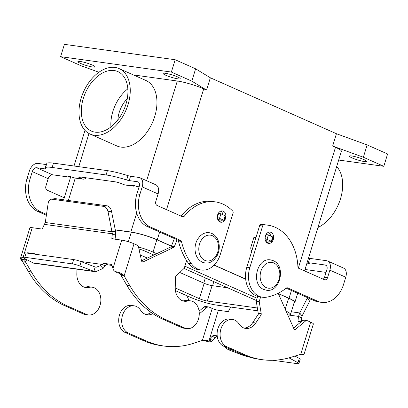 <?xml version="1.0" encoding="UTF-8"?>
<svg xmlns="http://www.w3.org/2000/svg" width="408" height="408" viewBox="0 0 408 408"><rect width="100%" height="100%" fill="white"/><g stroke="black" fill="none" stroke-linecap="round" stroke-linejoin="round"><path stroke-width="0.61" d="M222.875 214.695A5.697 4.279 97.9 0 0 220.866 211.099M217.648 214.827A5.697 4.279 -82.1 0 1 222.406 210.946A5.697 4.279 -82.1 0 1 225.599 218.351A5.697 4.279 -82.1 0 1 220.835 222.233A5.697 4.279 -82.1 0 1 217.648 214.827M269.295 241.174A5.697 4.279 -82.1 0 1 267.107 242.831M265.358 235.997A5.697 4.279 97.9 0 0 268.551 243.403A5.697 4.279 97.9 0 0 273.309 239.522A5.697 4.279 97.9 0 0 270.116 232.116A5.697 4.279 97.9 0 0 265.358 235.997M177.903 78.851A8.95 1.244 17.1 0 1 168.336 76.276A8.95 1.244 17.1 0 1 163.098 73.445A8.95 1.244 17.1 0 1 165.408 73.302A8.95 1.244 17.1 0 1 174.976 75.878A8.95 1.244 17.1 0 1 180.214 78.708A8.95 1.244 17.1 0 1 177.903 78.851M92.703 67.014A8.95 1.244 17.1 0 1 83.135 64.444A8.95 1.244 17.1 0 1 77.897 61.608A8.95 1.244 17.1 0 1 80.208 61.47A8.95 1.244 17.1 0 1 89.775 64.041A8.95 1.244 17.1 0 1 95.013 66.871A8.95 1.244 17.1 0 1 92.703 67.014M364.211 161.512A8.95 1.244 17.1 0 1 354.644 158.941A8.95 1.244 17.1 0 1 349.406 156.106A8.95 1.244 17.1 0 1 351.716 155.968A8.95 1.244 17.1 0 1 361.284 158.539A8.95 1.244 17.1 0 1 366.522 161.374A8.95 1.244 17.1 0 1 364.211 161.512M317.934 227.491A35.807 23.123 -66.1 0 0 340.481 198.849A35.807 23.123 -66.1 0 0 336.682 166.546M128.046 104.591A35.807 23.123 -66.1 0 0 119.136 68.605A35.807 23.123 -66.1 0 0 81.187 98.083A35.807 23.123 -66.1 0 0 90.097 134.069A35.807 23.123 -66.1 0 0 128.046 104.591M119.141 68.605L145.834 80.447A35.807 23.123 113.9 0 1 154.744 116.438A35.807 23.123 113.9 0 1 116.79 145.916L90.092 134.069M117.871 119.901A22.787 14.714 113.9 0 1 127.276 98.711M110.94 126.929A32.553 21.022 113.9 0 1 127.832 88.852M95.135 132.151A32.553 21.022 113.9 0 1 91.412 131.096A32.553 21.022 113.9 0 1 84.272 95.569A32.553 21.022 113.9 0 1 114.097 70.523A32.553 21.022 113.9 0 1 117.82 71.579A32.553 21.022 113.9 0 1 124.96 107.105A32.553 21.022 113.9 0 1 95.135 132.151M278.419 293.704L288.619 298.228A18.88 2.627 17.1 0 1 294.311 302.063L290.522 314.39A18.88 2.627 -162.9 0 0 286.095 311.136M310.151 298.799A6.513 3.427 143.2 0 1 309.641 301.191L302.053 316.052L301.696 317.817L298.513 316.404L287.762 314.91A18.88 2.627 -162.9 0 0 290.522 314.39M115.301 229.974L131.305 232.198A18.88 2.627 17.1 0 1 156.84 239.761L171.406 246.223M214.072 265.154L245.677 279.174M257.111 298.258L184.87 266.205M156.641 253.679L153.046 252.083A18.88 2.627 -162.9 0 0 138.516 246.988M140.255 254.934L147.344 258.075M179.79 272.473L204.153 283.285A5.86 0.816 -162.9 0 0 212.078 285.631L227.684 287.798M257.361 307.984L207.335 301.038A5.86 0.816 17.1 0 1 199.415 298.687L175.226 287.956M138.965 249.038A5.86 0.816 17.1 0 1 144.529 250.9L153.811 255.02M184.059 268.444L256.408 300.543M175.435 290.644L190.893 297.503A18.88 2.627 -162.9 0 0 216.424 305.067L257.831 310.82M133.35 74.909L177.302 81.013A19.533 2.718 17.1 0 1 203.714 88.842L206.55 90.102L191.821 81.131L171.37 72.058L60.608 56.671L81.059 65.744L98.925 72.252M115.275 229.832L130.851 231.994A19.533 2.718 17.1 0 1 157.264 239.817L171.447 246.111M60.608 56.671L64.403 44.345L175.165 59.731L195.611 68.804L210.344 77.775L336.442 133.722L332.653 146.049L335.493 147.308A19.533 2.718 17.1 0 1 341.379 151.276L304.577 270.907M278.389 293.561L289.043 298.289A19.533 2.718 17.1 0 1 294.933 302.257A19.533 2.718 17.1 0 1 294.107 302.731M214.164 265.062L245.662 279.041M332.653 146.049L363.36 157.238L383.811 166.311L338.686 160.043M195.611 68.804L191.821 81.131M175.165 59.731L171.37 72.058M210.344 77.775L206.55 90.102M336.442 133.722L367.149 144.916L363.36 157.238M367.149 144.916L387.6 153.989L383.811 166.311M321.713 302.394A26.046 19.553 -82.1 0 1 317.715 301.247L314.731 300.834A26.046 19.553 -82.1 0 0 318.735 301.976L321.713 302.394A26.046 19.553 -82.1 0 0 343.475 284.662L345.765 277.216A9.114 5.885 -66.1 0 0 343.5 268.056L327.593 260.998A9.114 5.885 113.9 0 1 329.863 270.157L327.568 277.603L324.59 277.19L326.879 269.744A4.559 2.943 -66.1 0 0 325.747 265.164A4.559 2.943 -66.1 0 0 325.222 265.016L308.361 262.675A3.254 0.454 17.1 0 1 309.34 263.333A3.254 0.454 17.1 0 1 306.989 263.063M308.361 262.675L309.687 258.361L326.553 260.702A9.114 5.885 113.9 0 1 327.593 260.998M314.731 300.834L286.227 288.186M317.715 301.247L287.497 287.839A1.627 1.224 97.9 0 0 287.247 287.767A1.627 1.224 97.9 0 0 286.457 288.002A65.107 48.878 -82.1 0 1 266.73 297.157A22.787 17.11 -82.1 0 1 262.589 297.248L259.605 296.835A22.787 17.11 -82.1 0 1 246.835 267.204L259.636 225.609A1.627 1.224 -82.1 0 1 260.865 224.492A48.833 36.659 -82.1 0 1 264.787 224.757L267.77 225.17A48.833 36.659 -82.1 0 1 297.922 266.965A1.627 1.224 97.9 0 0 298.676 268.285L324.35 279.679A3.254 2.443 97.9 0 0 324.85 279.822A3.254 2.443 97.9 0 0 327.568 277.603M323.141 279.143A3.254 2.443 97.9 0 0 324.59 277.19M268.576 232.269A5.697 4.279 -82.1 0 1 270.586 235.865M262.589 297.248A22.787 17.11 -82.1 0 1 249.818 267.623L262.614 226.022A1.627 1.224 -82.1 0 1 263.843 224.905A48.833 36.659 -82.1 0 1 267.77 225.17M305.016 269.479L325.564 272.335A26.046 3.626 -162.9 0 0 326.063 272.401M309.488 259.019A3.254 0.454 17.1 0 1 308.315 258.754M134.89 185.824A4.881 3.667 -82.1 0 1 133.171 186.124A4.881 3.667 -82.1 0 1 132.421 185.91L132.335 185.869A3.254 0.454 -162.9 0 1 131.351 185.212A3.254 0.454 -162.9 0 1 133.289 185.375A3.254 0.454 -162.9 0 1 136.593 186.461L139.102 186.813M86.022 177.776A4.881 3.667 -82.1 0 1 82.972 179.148A4.881 3.667 -82.1 0 1 82.222 178.934L80.09 177.99A4.881 0.678 17.1 0 1 78.622 177.001A4.881 0.678 17.1 0 1 79.881 176.924L115.168 181.825A4.881 0.678 -162.9 0 1 121.768 183.779L123.899 184.727A4.881 3.667 97.9 0 0 124.649 184.941L133.171 186.124M158.095 193.948A9.114 5.885 -66.1 0 0 155.825 184.788L139.924 177.73A9.114 5.885 113.9 0 1 142.188 186.889L139.898 194.335A26.046 19.553 97.9 0 0 150.491 227.052L180.708 240.46A1.627 1.224 -82.1 0 1 181.412 241.393A65.107 48.878 97.9 0 0 191.444 263.752A22.787 17.11 97.9 0 0 201.241 270.03A22.787 17.11 97.9 0 0 220.284 254.516L233.08 212.92A1.627 1.224 97.9 0 0 232.749 211.109A48.833 36.659 97.9 0 0 215.266 201.873A48.833 36.659 97.9 0 0 184.09 216.459A1.627 1.224 -82.1 0 1 183.049 216.944A1.627 1.224 -82.1 0 1 182.799 216.872L157.126 205.484A3.254 2.443 -82.1 0 1 155.805 201.394L158.095 193.948L142.188 186.889M53.484 163.149L52.153 167.464A26.046 3.626 -162.9 0 0 45.441 167.867L46.767 163.557A26.046 3.626 -162.9 0 1 53.484 163.149L107.411 170.641A26.046 3.626 17.1 0 1 127.969 175.649A3.254 0.454 -162.9 0 0 130.535 176.276L138.878 177.434A9.114 5.885 113.9 0 1 139.924 177.73M139.898 194.335L136.915 193.922L139.204 186.476A4.559 2.943 -66.1 0 0 138.072 181.897A4.559 2.943 -66.1 0 0 137.552 181.749L129.208 180.591A3.254 0.454 -162.9 0 1 126.638 179.964A26.046 3.626 17.1 0 0 106.085 174.956L52.153 167.464M215.266 201.873L212.282 201.46A48.833 36.659 97.9 0 0 181.106 216.046A1.627 1.224 -82.1 0 1 181.06 216.102M136.915 193.922A26.046 19.553 97.9 0 0 147.507 226.639L177.73 240.047A1.627 1.224 -82.1 0 1 178.429 240.98A65.107 48.878 97.9 0 0 188.46 263.339A22.787 17.11 97.9 0 0 198.263 269.617L201.241 270.03M219.397 221.666A5.697 4.279 97.9 0 0 221.534 220.065M46.446 164.592A3.254 0.454 17.1 0 1 46.257 164.567L37.918 163.409A9.114 5.885 113.9 0 0 29.3 171.207L27.01 178.653A26.046 19.553 97.9 0 0 37.602 211.369L46.369 215.261M64.255 197.773L47.221 190.215A3.254 2.443 -82.1 0 1 45.895 186.124L48.185 178.679A4.559 2.943 113.9 0 1 52.494 174.777L69.355 177.123A3.254 0.454 17.1 0 1 68.376 176.46A3.254 0.454 17.1 0 1 70.309 176.623A3.254 0.454 17.1 0 1 73.618 177.715L73.7 177.75A4.881 3.667 97.9 0 0 74.45 177.964L82.972 179.148M45.441 167.867A26.046 3.626 -162.9 0 0 45.737 168.723A3.254 0.454 17.1 0 1 45.773 168.83A3.254 0.454 17.1 0 1 44.931 168.881L36.593 167.724A4.559 2.943 -66.1 0 0 32.283 171.62L29.988 179.066A26.046 19.553 97.9 0 0 40.586 211.783L46.497 214.404M69.559 176.465L69.355 177.123M186.599 260.579L184.227 268.285L176.118 275.946A1.627 1.224 97.9 0 0 175.552 277.297L175.236 287.263A14.647 10.996 97.9 0 0 184.289 301.226A14.647 10.996 97.9 0 0 187.522 301.043A13.999 10.511 -82.1 0 1 190.613 300.869L187.629 300.456A13.999 10.511 97.9 0 0 184.538 300.63A14.647 10.996 -82.1 0 1 182.815 300.88M190.613 300.869A13.999 10.511 -82.1 0 1 199.262 314.14A13.999 10.511 -82.1 0 1 189.847 328.425A13.999 10.511 -82.1 0 1 186.757 328.598A13.999 10.511 -82.1 0 1 184.61 327.986L166.433 319.918A113.939 85.542 -82.1 0 1 129.775 285.6L124.124 275.92L121.14 275.507L126.791 285.182A113.939 85.542 97.9 0 0 163.45 319.505L181.626 327.568A13.999 10.511 97.9 0 0 183.779 328.185L186.757 328.598M25.903 258.769L24.878 259.891A4.559 0.632 -162.9 0 0 24.755 259.983A4.559 0.632 -162.9 0 0 24.893 260.222L25.719 262.252L31.37 271.927A113.939 85.542 97.9 0 0 68.029 306.25L86.205 314.313A13.999 10.511 97.9 0 0 88.352 314.93A13.999 10.511 97.9 0 0 91.443 314.757A13.999 10.511 97.9 0 0 100.858 300.472A13.999 10.511 97.9 0 0 92.203 287.201A13.999 10.511 97.9 0 0 89.117 287.375A14.647 10.996 -82.1 0 1 85.884 287.553A14.647 10.996 -82.1 0 1 76.832 273.595L76.969 269.178M88.352 314.93L85.369 314.517A13.999 10.511 -82.1 0 1 83.222 313.9L65.045 305.837A113.939 85.542 -82.1 0 1 28.387 271.514L22.736 261.839L20.675 259.121A9.114 1.27 17.1 0 1 20.4 258.647A9.114 1.27 17.1 0 1 20.645 258.458L23.399 256.413M115.061 239.195L115.535 235.217L112.353 233.809L108.033 211.742A6.513 4.192 81 0 0 103.77 206.397L52.107 199.221A6.513 4.192 -99 0 0 51.291 199.226A6.513 4.192 -99 0 0 48.139 203.419L45.288 222.498L42.432 228.511A0.816 0.525 113.9 0 1 41.743 229.01L32.232 227.69A9.114 1.27 -162.9 0 0 29.881 227.832L20.4 258.647M23.098 257.382L24.429 253.067A6.513 0.908 17.1 0 1 26.107 252.965L24.781 257.28A6.513 0.908 -162.9 0 0 23.098 257.382A6.513 0.908 -162.9 0 0 24.031 258.203L33.584 263.155L95.508 271.754L93.866 271.32L95.192 267.005L96.135 267.24L100.475 265.674L101.99 264.42L105.167 265.832L103.02 268.464L95.508 271.754M26.826 253.067A3.254 2.101 113.9 0 1 28.004 252.807L34.16 253.659A4.881 3.152 113.9 0 1 34.721 253.817A4.881 3.152 113.9 0 1 35.348 254.25M26.54 259.575L25.719 262.252L22.736 261.839M84.41 287.212A14.647 10.996 97.9 0 0 86.134 286.957A13.999 10.511 -82.1 0 1 89.224 286.783L92.203 287.201M51.291 199.226L54.733 198.681A6.513 4.192 81 0 1 55.549 198.676L107.212 205.851A6.513 4.192 -99 0 1 111.476 211.196L115.561 231.239L115.535 235.217M24.781 257.28L72.354 263.889A6.513 0.908 17.1 0 1 79.841 265.955L93.866 271.32L32.426 262.788M95.192 267.005L81.166 261.64A6.513 0.908 -162.9 0 0 73.685 259.575L26.107 252.965M105.167 265.832A4.881 3.152 113.9 0 1 107.773 264.858L111.986 265.44M45.288 222.498L112.118 231.785L115.561 231.239M44.523 224.385L112.353 233.809L111.838 238.155A0.816 0.525 -66.1 0 0 112.083 238.772A0.816 0.525 -66.1 0 0 112.174 238.797L121.691 240.118A9.114 1.27 -162.9 0 1 134.013 243.77L137.119 245.147A3.254 2.443 -82.1 0 1 138.541 247.105L141.576 260.952A1.627 1.224 97.9 0 0 142.535 262.002A1.627 1.224 97.9 0 0 143.091 261.91L173.655 247.457A1.627 1.224 97.9 0 0 174.41 246.575L177.031 239.736M121.14 275.507L120.753 274.599L119.401 273.35A4.559 0.632 -162.9 0 0 117.264 272.728L114.577 271.147L113.393 269.963L112.037 265.628A3.254 2.101 -66.1 0 0 111.119 264.404A3.254 2.101 -66.1 0 0 110.747 264.302L104.591 263.446A4.881 3.152 -66.1 0 0 101.99 264.42L80.692 261.462M220.249 221.253A0.653 0.49 -82.1 0 0 220.147 221.192L218.331 220.386L218.77 219.683L224.38 220.376L225.706 216.061L220.901 213.817L218.428 213.129M174.349 238.542L171.431 246.162A1.627 1.224 -82.1 0 1 170.671 247.044L141.545 260.819M115.954 271.697A9.114 1.27 17.1 0 1 120.227 272.947L123.139 274.762L124.124 275.92L134.013 243.77M117.264 272.728L114.577 271.147M217.326 217.474L224.38 220.376M260.615 296.973L259.207 301.553L261.222 313.706A1.627 1.224 -82.1 0 1 260.921 315.175L255.765 322.993A14.647 10.996 -82.1 0 1 245.636 328.445A14.647 10.996 -82.1 0 1 238.966 323.87A13.999 10.511 97.9 0 0 232.596 319.5A13.999 10.511 97.9 0 0 221.6 327.14A13.999 10.511 97.9 0 0 222.375 342.858A13.999 10.511 97.9 0 0 226.593 346.611L244.774 354.68A113.939 85.542 97.9 0 0 262.273 359.693L259.289 359.275A113.939 85.542 -82.1 0 1 241.791 354.266L223.615 346.198A13.999 10.511 -82.1 0 1 219.392 342.445A13.999 10.511 -82.1 0 1 218.622 326.726A13.999 10.511 -82.1 0 1 229.617 319.087A13.999 10.511 -82.1 0 1 231.086 319.433M217.189 335.825L214.164 335.401A3.254 2.101 -66.1 0 0 212.191 336.274L208.825 339.93L207.035 340.711A4.559 0.632 -162.9 0 1 204.898 340.088L203.128 340.201L192.8 343.551A113.939 85.542 -82.1 0 1 163.863 346.02A113.939 85.542 -82.1 0 1 146.365 341.006L128.189 332.943A13.999 10.511 -82.1 0 1 123.971 329.19A13.999 10.511 -82.1 0 1 123.196 313.471A13.999 10.511 -82.1 0 1 134.191 305.827A13.999 10.511 -82.1 0 1 140.561 310.197A14.647 10.996 97.9 0 0 147.227 314.772A14.647 10.996 97.9 0 0 152.847 313.64M134.191 305.827L131.208 305.413A13.999 10.511 97.9 0 0 120.212 313.058A13.999 10.511 97.9 0 0 120.987 328.772A13.999 10.511 97.9 0 0 125.21 332.53L143.386 340.593A113.939 85.542 97.9 0 0 160.885 345.607L163.863 346.02M199.267 313.874L206.978 307.459A3.254 2.443 -82.1 0 1 208.621 306.938A3.254 2.443 -82.1 0 1 209.12 307.081L212.226 308.458A4.559 0.632 17.1 0 0 218.387 310.284L227.899 311.605A0.816 0.525 -66.1 0 0 228.592 311.105L230.648 307.046M186.925 295.744L189.098 300.66M208.621 306.938L205.637 306.525A3.254 2.443 97.9 0 0 203.995 307.046L199.094 311.125M151.098 312.431A14.647 10.996 -82.1 0 1 145.758 314.43M224.395 346.545L228.128 349.615L242.153 354.98A6.513 0.908 17.1 0 0 248.752 356.898M218.387 310.284L209.549 339.017L212.731 340.425L211.584 341.272C211.094 341.787 210.013 341.94 208.345 341.741A9.114 1.27 17.1 0 1 204.071 340.491L203.097 340.216M212.731 340.425L215.373 337.686A3.254 2.101 113.9 0 1 217.316 336.809L214.164 335.401M294.969 356.062L299.288 358.418L297.962 362.732A6.513 0.908 -162.9 0 1 298.891 363.554A6.513 0.908 -162.9 0 1 297.213 363.655L272.906 360.279M299.288 358.418A6.513 0.908 17.1 0 1 300.222 359.239L298.891 363.554M301.696 317.817L301.231 321.693M301.124 321.779L298.335 321.392A0.816 0.525 113.9 0 1 298.238 321.366A0.816 0.525 113.9 0 1 297.993 320.749L298.513 316.404L299.727 312.951L302.053 316.052M289.716 357.668L289.568 358.153L289.068 357.847M297.962 362.732L289.568 358.153L288.497 358M262.273 359.693A113.939 85.542 97.9 0 0 291.205 357.224L300.737 354.282L303.623 354.317A9.114 1.27 17.1 0 1 303.899 354.792A9.114 1.27 17.1 0 1 303.654 354.98L301.272 354.21M303.899 354.792L313.38 323.983A9.114 1.27 -162.9 0 0 310.631 322.131L307.525 320.754A3.254 2.443 97.9 0 0 307.025 320.611A3.254 2.443 97.9 0 0 305.383 321.132L295.586 329.281A1.627 1.224 -82.1 0 1 294.765 329.547A1.627 1.224 -82.1 0 1 293.913 328.828L278.516 293.984A1.627 1.224 -82.1 0 1 278.358 293.189M267.98 242.413L265.868 241.475M265.827 241.414L266.256 240.751L271.866 241.444L265.037 238.578M244.162 328.098A14.647 10.996 97.9 0 0 252.781 322.58L257.938 314.762A1.627 1.224 97.9 0 0 258.238 313.293L256.224 301.14L257.678 296.412M251.884 250.803L251.721 250.655A3.254 2.443 -82.1 0 1 250.951 246.927L253.786 237.721A0.653 0.49 -82.1 0 1 254.429 237.308M293.571 328.063L302.399 320.719A3.254 2.443 -82.1 0 1 304.042 320.193L307.025 320.611M259.207 301.553L256.224 301.14M266.179 234.233L273.192 237.135L271.866 241.444M291.322 311.783L299.727 312.951L307.316 298.085A6.513 3.427 -36.8 0 0 307.525 297.636M204.847 260.375A13.02 9.777 -82.1 0 1 199.548 244.02A13.02 9.777 -82.1 0 1 212.43 235.727A13.02 9.777 -82.1 0 1 217.724 252.083A13.02 9.777 -82.1 0 1 204.847 260.375M266.195 287.594A13.02 9.777 97.9 0 0 279.072 279.301A13.02 9.777 97.9 0 0 273.773 262.946A13.02 9.777 97.9 0 0 260.896 271.238A13.02 9.777 97.9 0 0 266.195 287.594M203.76 283.106L205.367 277.894M285.243 309.208L288.619 298.228M153.046 252.083L156.84 239.761M128.377 241.714L131.305 232.198M199.415 298.687L204.153 283.285M207.335 301.038L212.078 285.631M212.573 285.697L213.817 281.647M177.302 81.013L146.63 180.708M136.675 213.068L130.851 231.994M203.714 88.842L166.541 209.661M159.661 232.03L157.264 239.817M88.964 133.513L78.769 166.663M75.256 178.077L68.371 200.456M335.493 147.308L298.345 268.051M291.44 290.496L289.043 298.289M345.765 277.216L329.863 270.157M326.206 265.45L325.222 265.016M262.614 226.022L259.636 225.609M263.843 224.905L260.865 224.492M287.497 287.839L286.987 287.767M249.818 267.623L246.835 267.204M123.899 184.727L132.421 185.91M138.531 182.182L137.552 181.749M184.09 216.459L181.106 216.046M150.491 227.052L147.507 226.639M180.708 240.46L177.73 240.047M181.412 241.393L178.429 240.98M191.444 263.752L188.46 263.339M130.535 176.276L129.208 180.591M127.969 175.649L126.638 179.964M107.411 170.641L106.085 174.956M132.534 185.217L132.335 185.869M73.7 177.75L82.222 178.934M36.593 167.724L52.494 174.777M80.396 176.996L80.09 177.99M48.185 178.679L32.283 171.62M27.01 178.653L29.988 179.066M37.602 211.369L40.586 211.783M46.257 164.567L44.931 168.881M187.522 301.043L184.538 300.63M83.222 313.9L86.205 314.313M34.16 253.659L35.21 254.128M24.878 259.891L20.645 258.458M23.261 257.688L22.358 257.315M25.418 261.355L21.93 260.702M24.893 260.222L20.675 259.121M32.232 227.69L23.389 256.418M28.387 271.514L31.37 271.927M86.134 286.957L89.117 287.375M65.045 305.837L68.029 306.25M28.004 252.807L29.396 253.424M52.107 199.221L55.549 198.676M73.685 259.575L72.354 263.889M111.838 238.155L113.791 239.022M112.853 268.846L121.691 240.118M217.648 219.183L218.77 219.683M218.459 219.958L217.836 219.683M100.475 265.674L103.02 268.464M81.166 261.64L79.841 265.955M120.753 274.599L123.139 274.762M119.401 273.35L120.227 272.947M110.747 264.302L111.445 264.614M104.591 263.446L107.773 264.858M184.61 327.986L181.626 327.568M174.41 246.575L171.431 246.162M173.655 247.457L170.671 247.044M143.091 261.91L142.025 261.763M129.775 285.6L126.791 285.182M166.433 319.918L163.45 319.505M217.372 217.479L218.698 213.165M219.575 218.132L220.901 213.817M223.89 220.045L225.216 215.735M108.033 211.742L111.476 211.196M103.77 206.397L107.212 205.851M226.593 346.611L223.615 346.198M202.332 340.614L212.226 308.458M208.825 339.93L211.584 341.272M207.035 340.711L208.345 341.741M204.898 340.088L204.071 340.491M215.373 337.686L212.191 336.274M125.21 332.53L128.189 332.943M203.995 307.046L206.978 307.459M143.386 340.593L146.365 341.006M299.946 321.616L297.993 320.749M232.764 350.258L228.128 349.615M301.344 354.2L303.654 354.98M302.542 354.037L303.623 354.317M300.737 354.282L310.631 322.131M265.945 241.031L265.547 240.853M265.358 240.353L266.256 240.751M255.765 322.993L252.781 322.58M260.921 315.175L257.938 314.762M261.222 313.706L258.238 313.293M252.991 247.212L250.951 246.927M255.821 238.007L253.786 237.721M295.586 329.281L294.046 329.072M305.383 321.132L302.399 320.719M244.774 354.68L241.791 354.266M271.376 241.118L272.702 236.803M267.061 239.2L268.387 234.886M265.032 237.992L266.184 234.233M309.641 301.191L307.316 298.085M270.596 259.906C256.765 257.264 250.68 284.509 263.777 289.471L266.388 290.215C280.225 292.857 286.309 265.618 273.207 260.656L270.596 259.906M209.253 232.688L211.864 233.437C216.327 235.712 218.79 239.843 219.249 245.83C219.412 249.681 218.561 253.215 216.704 256.438L214.399 259.468L212.027 261.39C209.799 262.772 207.473 263.313 205.04 262.997L202.429 262.252C197.967 259.978 195.503 255.841 195.044 249.854C194.886 246.009 195.733 242.469 197.589 239.246L199.9 236.222L202.266 234.299C204.495 232.912 206.82 232.376 209.253 232.688M84.986 130.387L74.026 166M70.727 176.73L63.633 199.798M297.697 293.275L294.933 302.257M232.596 319.5L229.617 319.087M254.327 237.278L255.974 237.507"/></g></svg>
